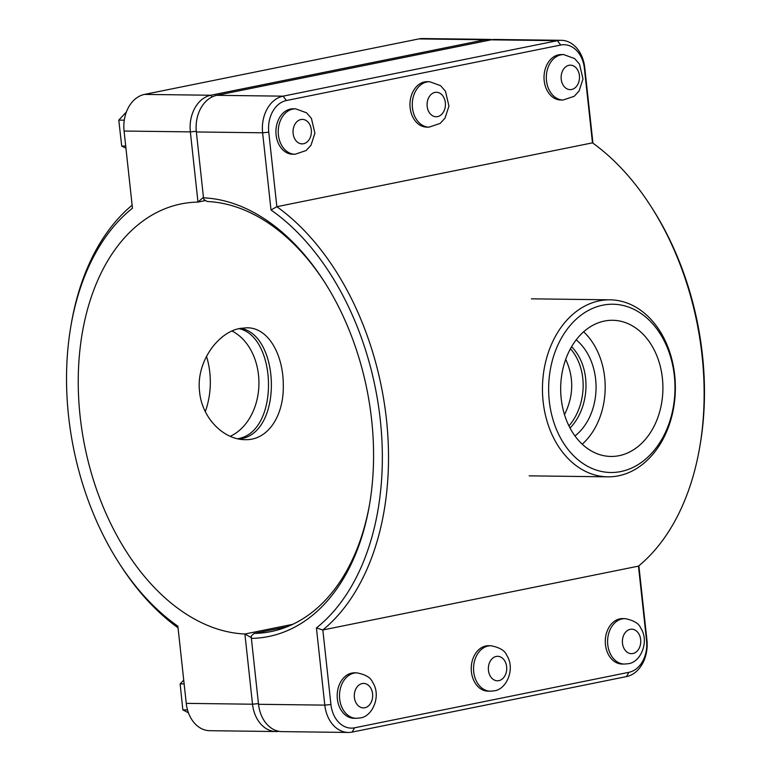 <?xml version="1.0" encoding="UTF-8"?>
<svg xmlns="http://www.w3.org/2000/svg" width="771" height="771" viewBox="0 0 771 771"><rect width="100%" height="100%" fill="white"/><g stroke="black" fill="none" stroke-linecap="round" stroke-linejoin="round"><path stroke-width="1.16" d="M564.497 414.663C573.701 396.063 574.106 377.626 565.712 359.353M571.581 346.728C592.118 367.574 589.902 407.743 570.029 428.03M295.004 154.267L292.691 154.239A22.725 17.058 -89.3 0 1 275.951 133.123A22.725 17.058 -89.3 0 1 290.542 109.048A22.725 17.058 -89.3 0 1 293.269 108.788L295.572 108.817L306.54 112.797L311.407 118.358L314.905 133.2L310.983 145.276L306.106 150.538L295.004 154.267A22.725 17.058 -89.3 0 1 278.264 133.152A22.725 17.058 -89.3 0 1 292.845 109.077A22.725 17.058 -89.3 0 1 295.572 108.817M125.712 146.085L121.702 146.037L125.943 148.215M124.285 120.189L118.782 120.112L121.702 146.037M126.405 111.949L118.782 120.112M429.042 127.148L426.739 127.119A22.725 17.058 -89.3 0 1 409.999 106.003A22.725 17.058 -89.3 0 1 424.58 81.928A22.725 17.058 -89.3 0 1 427.317 81.678L429.62 81.707L440.588 85.677L445.455 91.238L448.953 106.09L445.021 118.156L440.154 123.418L429.042 127.148A22.725 17.058 -89.3 0 1 412.312 106.032A22.725 17.058 -89.3 0 1 426.893 81.957A22.725 17.058 -89.3 0 1 429.62 81.707M353.966 718.273A22.725 17.058 -89.3 0 1 337.197 695.336A22.725 17.058 -89.3 0 1 354.544 672.823L356.848 672.852A22.725 17.058 90.7 0 0 339.5 695.365A22.725 17.058 90.7 0 0 356.279 718.302L353.966 718.273M184.144 683.935L180.125 683.887L183.729 680.118M187.498 709.908L182.843 709.85L180.125 683.887M188.432 712.818L182.843 709.85M488.014 691.153A22.725 17.058 -89.3 0 1 471.235 668.216A22.725 17.058 -89.3 0 1 488.583 645.712L490.896 645.741A22.725 17.058 90.7 0 0 473.548 668.245A22.725 17.058 90.7 0 0 490.317 691.182L488.014 691.153M239.983 328.436L246.566 327.8C268.925 327.251 283.632 355.826 283.294 386.088C283.718 415.762 267.932 440.511 245.149 439.663C224.033 439.807 202.147 418.547 199.612 392.082C195.718 362.543 217.74 332.253 239.983 328.436M237.584 438.738C279.815 432.386 277.329 336.744 238.991 328.648M563.09 100.028L560.777 99.999A22.725 17.058 -89.3 0 1 544.047 78.883A22.725 17.058 -89.3 0 1 558.628 54.818A22.725 17.058 -89.3 0 1 561.355 54.558L563.668 54.587L574.626 58.557L579.503 64.128L582.992 78.97L579.069 91.036L574.193 96.308L563.09 100.028A22.725 17.058 -89.3 0 1 546.35 78.912A22.725 17.058 -89.3 0 1 560.941 54.847A22.725 17.058 -89.3 0 1 563.668 54.587M624.365 664.062L622.052 664.033A22.725 17.058 -89.3 0 1 605.283 641.096A22.725 17.058 -89.3 0 1 622.631 618.593L624.944 618.621A22.725 17.058 90.7 0 0 607.596 641.125A22.725 17.058 90.7 0 0 624.365 664.062L628.047 663.725C640.614 662.646 649.664 641.472 640.768 628.163C638.995 623.488 633.714 620.308 624.944 618.621M325.063 282.89A218.492 142.481 78.6 0 0 207.226 201.501L203.92 199.622L203.505 197.839L196.354 131.957A32.16 24.142 -89.3 0 1 216.796 95.325L491.127 39.832A32.16 24.142 -89.3 0 1 494.982 39.466L561.259 40.304A32.16 24.142 90.7 0 0 557.394 40.67L283.073 96.163A32.16 24.142 90.7 0 0 262.622 132.795L271.006 209.982A235.974 153.882 78.6 0 1 380.305 420.06A235.974 153.882 78.6 0 1 316.418 627.941L324.803 705.128A32.16 24.142 90.7 0 0 348.29 732.45A32.16 24.142 90.7 0 0 352.154 732.084L626.476 676.591A32.16 24.142 90.7 0 0 646.927 639.959L638.87 565.798M592.957 143.184L584.746 67.636A32.16 24.142 90.7 0 0 561.259 40.304M699.75 447.007L700.155 444.645A235.974 153.882 -101.4 0 0 652.43 208.7L651.138 206.686A240.35 156.725 78.6 0 1 699.75 447.007A240.35 156.725 78.6 0 1 638.465 566.136L646.561 640.653A27.795 20.865 -89.3 0 1 628.895 672.312L354.573 727.805A27.795 20.865 -89.3 0 1 330.932 704.501L322.837 629.984A240.35 156.725 -101.4 0 0 386.444 419.434A240.35 156.725 -101.4 0 0 276.856 206.695L268.761 132.178A27.795 20.865 -89.3 0 1 286.426 100.519L560.748 45.026A27.795 20.865 -89.3 0 1 584.389 68.32L592.485 142.847A240.35 156.725 78.6 0 1 651.138 206.686M348.29 732.45L282.022 731.612A32.16 24.142 -89.3 0 1 258.526 704.289L251.375 638.398A222.867 145.334 -101.4 0 0 369.502 504.716A222.867 145.334 -101.4 0 0 324.418 281.878A222.867 145.334 -101.4 0 0 203.505 197.839M251.375 638.398L251.317 635.921L254.151 633.425L287.255 626.727M369.704 503.53A218.492 142.481 78.6 0 1 271.006 631.584A218.492 142.481 78.6 0 1 254.151 633.425M271.006 209.982L276.856 206.695L592.485 142.847M316.418 627.941L322.837 629.984L638.465 566.136M491.975 39.678A32.16 24.142 90.7 0 0 488.978 39.388A32.16 24.142 90.7 0 0 485.123 39.755L210.791 95.247A32.16 24.142 90.7 0 0 190.35 131.88L197.974 202.089L203.448 197.26M292.758 624.317L244.899 634.003A218.492 142.481 78.6 0 1 81.765 429.081A218.492 142.481 78.6 0 1 181.118 203.92A218.492 142.481 78.6 0 1 197.974 202.089L205.558 200.547M251.356 637.665L244.899 634.003L252.522 704.212A32.16 24.142 90.7 0 0 276.018 731.534A32.16 24.142 90.7 0 0 279.025 731.322M276.018 731.534L209.741 730.696A32.16 24.142 -89.3 0 1 186.254 703.364L177.87 626.187A235.974 153.882 78.6 0 1 118.57 562.3A235.974 153.882 78.6 0 1 70.845 326.355A235.974 153.882 78.6 0 1 132.458 208.228L124.073 131.041A32.16 24.142 -89.3 0 1 144.524 94.409L418.846 38.916A32.16 24.142 -89.3 0 1 422.71 38.55L488.978 39.388M132.13 205.202A240.35 156.725 -101.4 0 0 71.25 323.993L70.845 326.355M118.57 562.3L119.862 564.314A240.35 156.725 -101.4 0 0 178.043 627.816M205.288 411.647A68.089 51.117 90.7 0 0 206.503 356.337M230.23 436.29A55.936 41.991 90.7 0 0 258.921 384.228A55.936 41.991 90.7 0 0 232.032 331.029M239.116 439.056L240.08 438.882C283.285 433.061 280.162 334.441 240.523 328.33M620.838 471.553A84.145 63.174 -89.3 0 1 553.135 357.734A84.145 63.174 -89.3 0 1 661.431 335.819A84.145 63.174 -89.3 0 1 620.838 471.553M618.419 475.832A88.511 66.451 90.7 0 0 675.232 382.079A88.511 66.451 90.7 0 0 610.034 299.823A88.511 66.451 90.7 0 0 542.466 387.485A88.511 66.451 90.7 0 0 607.789 476.835A88.511 66.451 90.7 0 0 618.419 475.832M604.483 321.054A68.089 51.117 -89.3 0 1 612.666 320.283A68.089 51.117 -89.3 0 1 662.906 389.018A68.089 51.117 -89.3 0 1 610.931 456.451A68.089 51.117 -89.3 0 1 560.777 393.181A68.089 51.117 -89.3 0 1 604.483 321.054M568.921 425.871C586.558 405.806 588.63 369.376 570.444 348.752M576.188 339.876A55.936 41.991 -89.3 0 1 574.973 435.943M583.647 331.819A68.089 51.117 -89.3 0 1 582.221 444.192M300.902 119.534A12.24 9.185 90.7 0 0 294.994 139.272A12.24 9.185 90.7 0 0 310.752 136.081A12.24 9.185 90.7 0 0 300.902 119.534M434.95 92.414A12.24 9.185 90.7 0 0 429.042 112.152A12.24 9.185 90.7 0 0 444.79 108.971A12.24 9.185 90.7 0 0 434.95 92.414M364.808 707.759A12.24 9.185 -89.3 0 1 354.959 691.211A12.24 9.185 -89.3 0 1 370.706 688.021A12.24 9.185 -89.3 0 1 364.808 707.759M498.847 680.648A12.24 9.185 -89.3 0 1 489.007 664.091A12.24 9.185 -89.3 0 1 504.754 660.911A12.24 9.185 -89.3 0 1 498.847 680.648M568.988 65.304A12.24 9.185 90.7 0 0 563.09 85.041A12.24 9.185 90.7 0 0 578.838 81.851A12.24 9.185 90.7 0 0 568.988 65.304M632.895 653.529A12.24 9.185 -89.3 0 1 623.045 636.981A12.24 9.185 -89.3 0 1 638.793 633.791A12.24 9.185 -89.3 0 1 632.895 653.529M491.127 39.832L557.394 40.67L560.748 45.026M286.426 100.519L283.073 96.163L216.796 95.325M196.354 131.957L262.622 132.795L268.761 132.178M330.932 704.501L324.803 705.128L258.526 704.289M646.561 640.653L646.927 639.959M628.895 672.312L626.476 676.591M354.573 727.805L352.154 732.084M584.389 68.32L584.746 67.636M196.287 131.282L190.35 131.88L124.073 131.041M212.092 96.934L210.791 95.247L144.524 94.409M485.981 40.873L485.123 39.755L418.846 38.916M258.458 703.605L252.522 704.212L186.254 703.364M356.848 672.852C365.627 674.538 370.909 677.719 372.682 682.393C381.578 695.712 372.528 716.876 359.961 717.955L356.279 718.302M490.896 645.741C499.675 647.418 504.947 650.599 506.73 655.273C515.626 668.592 506.566 689.766 493.999 690.835L490.317 691.182M610.034 299.823L531.412 298.83M607.789 476.835L529.166 475.842"/></g></svg>
